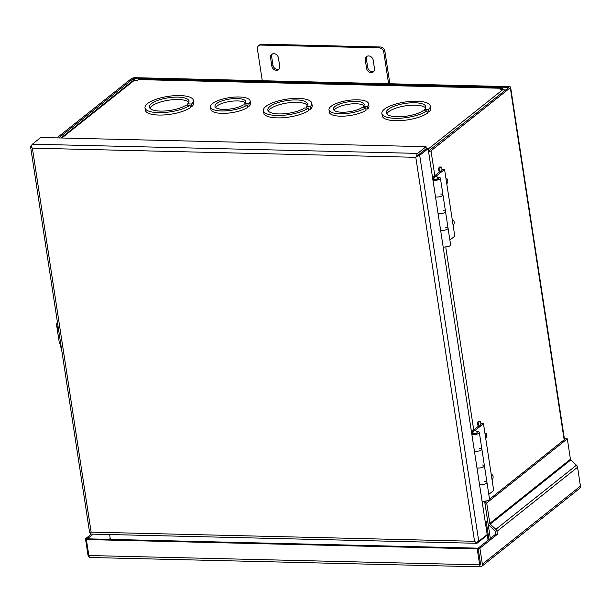 <?xml version="1.0" encoding="UTF-8"?>
<svg xmlns="http://www.w3.org/2000/svg" width="611" height="611" viewBox="0 0 611 611"><rect width="100%" height="100%" fill="white"/><g stroke="black" fill="none" stroke-linecap="round" stroke-linejoin="round"><path stroke-width="0.92" d="M505.091 90.413A3.063 2.536 -128.5 0 0 503.013 89.496L500.05 89.427L501.516 88.267A3.063 1.413 -88.6 0 1 502.028 88.068A3.063 1.413 -88.6 0 1 503.181 89.512M502.028 88.068L138.812 79.407A3.063 1.413 91.4 0 0 138.3 79.598L136.833 80.759L133.878 80.69A3.063 2.536 -128.5 0 0 132.404 81.164L61.008 137.987M306.096 106.734A20.026 6.385 171.3 0 0 307.409 103.908A20.026 6.385 171.3 0 0 286.651 100.616A20.026 6.385 171.3 0 0 267.824 109.965A20.026 6.385 171.3 0 0 282.725 113.86A20.026 6.385 171.3 0 0 304.53 107.979L308.494 108.071L308.861 110.476A24.471 7.806 171.3 0 1 282.19 117.786A24.471 7.806 171.3 0 1 263.792 113.035L263.425 110.637A24.471 7.806 171.3 0 1 286.437 99.219A24.471 7.806 171.3 0 1 311.809 103.228A24.471 7.806 171.3 0 1 310.052 106.826L306.096 106.734L306.294 108.017M311.809 103.228L312.175 105.634A24.471 7.806 171.3 0 1 310.426 109.232L308.662 109.186M307.234 105.161A20.026 6.385 -8.7 0 0 287.017 103.022A20.026 6.385 -8.7 0 0 268.366 111.11M363.293 106.497A15.573 4.964 171.3 0 0 364.187 104.435A15.573 4.964 171.3 0 0 348.033 101.884A15.573 4.964 171.3 0 0 333.392 109.148A15.573 4.964 171.3 0 0 344.787 112.187A15.573 4.964 171.3 0 0 361.735 107.742L365.699 107.834L366.073 110.24A20.026 6.385 171.3 0 1 344.26 116.121A20.026 6.385 171.3 0 1 329.36 112.225L328.993 109.82A20.026 6.385 171.3 0 1 347.819 100.479A20.026 6.385 171.3 0 1 368.578 103.763A20.026 6.385 171.3 0 1 367.264 106.597L363.293 106.497L363.492 107.78M368.578 103.763L368.952 106.169A20.026 6.385 171.3 0 1 367.631 108.995L365.874 108.957M363.896 105.711A15.573 4.964 -8.7 0 0 348.407 104.282A15.573 4.964 -8.7 0 0 334.041 110.278M244.858 103.671A15.573 4.964 171.3 0 0 245.752 101.609A15.573 4.964 171.3 0 0 229.599 99.058A15.573 4.964 171.3 0 0 214.957 106.322A15.573 4.964 171.3 0 0 226.353 109.361A15.573 4.964 171.3 0 0 243.3 104.916L247.264 105.008L247.638 107.414A20.026 6.385 171.3 0 1 225.826 113.295A20.026 6.385 171.3 0 1 210.925 109.4L210.558 106.994A20.026 6.385 171.3 0 1 229.385 97.653A20.026 6.385 171.3 0 1 250.143 100.937A20.026 6.385 171.3 0 1 248.83 103.771L244.858 103.671L245.057 104.955M250.143 100.937L250.518 103.343A20.026 6.385 171.3 0 1 249.196 106.169L247.44 106.131M245.462 102.885A15.573 4.964 -8.7 0 0 229.973 101.457A15.573 4.964 -8.7 0 0 215.607 107.452M424.53 109.56A20.026 6.385 171.3 0 0 425.844 106.734A20.026 6.385 171.3 0 0 405.085 103.442A20.026 6.385 171.3 0 0 386.259 112.791A20.026 6.385 171.3 0 0 401.16 116.686A20.026 6.385 171.3 0 0 422.965 110.805L426.929 110.897L427.295 113.302A24.471 7.806 171.3 0 1 400.625 120.611A24.471 7.806 171.3 0 1 382.226 115.861L381.86 113.463A24.471 7.806 171.3 0 1 404.872 102.045A24.471 7.806 171.3 0 1 430.243 106.054A24.471 7.806 171.3 0 1 428.487 109.652L424.53 109.56L424.729 110.843M430.243 106.054L430.618 108.46A24.471 7.806 171.3 0 1 428.861 112.057L427.097 112.012M425.668 107.987A20.026 6.385 -8.7 0 0 405.452 105.848A20.026 6.385 -8.7 0 0 386.801 113.936M187.661 103.908A20.026 6.385 171.3 0 0 188.975 101.082A20.026 6.385 171.3 0 0 168.216 97.791A20.026 6.385 171.3 0 0 149.389 107.139A20.026 6.385 171.3 0 0 164.29 111.034A20.026 6.385 171.3 0 0 186.095 105.153L190.059 105.245L190.426 107.643A24.471 7.806 171.3 0 1 163.756 114.96A24.471 7.806 171.3 0 1 145.357 110.209L144.99 107.811A24.471 7.806 171.3 0 1 168.002 96.393A24.471 7.806 171.3 0 1 193.374 100.403A24.471 7.806 171.3 0 1 191.617 104L187.661 103.908L187.86 105.191M193.374 100.403L193.74 102.808A24.471 7.806 171.3 0 1 191.984 106.406L190.227 106.36M188.799 102.335A20.026 6.385 -8.7 0 0 168.583 100.196A20.026 6.385 -8.7 0 0 149.932 108.284M310.426 109.232L310.052 106.826M308.494 108.071A24.471 7.806 171.3 0 1 281.824 115.387A24.471 7.806 171.3 0 1 263.425 110.637M367.631 108.995L367.264 106.597M365.699 107.834A20.026 6.385 171.3 0 1 343.894 113.715A20.026 6.385 171.3 0 1 328.993 109.82M249.196 106.169L248.83 103.771M247.264 105.008A20.026 6.385 171.3 0 1 225.459 110.889A20.026 6.385 171.3 0 1 210.558 106.994M428.861 112.057L428.487 109.652M426.929 110.897A24.471 7.806 171.3 0 1 400.258 118.213A24.471 7.806 171.3 0 1 381.86 113.463M191.984 106.406L191.617 104M190.059 105.245A24.471 7.806 171.3 0 1 163.389 112.561A24.471 7.806 171.3 0 1 144.99 107.811M480.559 564.136L478.108 548.159L480.559 564.136L480.238 564.724M495.597 534.243L497.392 534.289L496.949 531.387A3.063 2.536 -128.5 0 0 495.849 529.34L490.205 524.101A1.031 0.855 51.5 0 1 489.831 523.406L486.7 502.96L484.905 502.922L488.029 523.36A3.063 2.536 -128.5 0 0 489.136 525.414L494.78 530.654A1.031 0.855 51.5 0 1 495.154 531.349L495.597 534.243L478.108 548.159L87.274 538.833L93.17 534.144M90.138 557.507A3.063 1.413 -88.6 0 1 90.1 557.507A3.063 1.413 -88.6 0 1 88.832 555.521L86.388 539.544L87.274 538.833L85.479 538.787L91.383 534.09M89.473 557.171A3.063 2.536 51.5 0 1 87.923 554.765L85.479 538.787M497.392 534.289L479.91 548.204L478.108 548.159L477.214 548.869L86.388 539.544M479.91 548.204L482.354 564.174A3.063 2.536 -128.5 0 1 481.544 566.512A3.063 2.536 -128.5 0 1 480.972 566.832A3.063 1.413 -88.6 0 1 480.933 566.832A3.063 1.413 -88.6 0 1 479.658 564.847L477.214 548.869M489.541 499.225L565.511 438.767L567.313 438.805L570.437 459.251A1.031 0.855 -128.5 0 0 570.811 459.938L576.456 465.185L495.849 529.34M481.544 566.512L579.64 488.441A3.063 2.536 -128.5 0 0 580.45 486.104L577.563 467.232A3.063 2.536 -128.5 0 0 576.456 465.185M484.905 502.922L485.44 502.494M486.7 502.96L567.313 438.805M480.972 566.832L480.529 566.618M488.976 539.513L486.241 521.641L485.195 521.618M486.241 521.641L485.355 522.352L488.09 540.216M110.354 539.383L109.613 534.533M445.778 227.361A4.361 1.39 171.3 0 1 448.069 228.216A4.361 1.39 171.3 0 1 441.845 230.4A4.361 1.39 171.3 0 1 440.615 230.271M443.166 246.943A4.361 1.39 -8.7 0 0 444.396 247.073A4.361 1.39 -8.7 0 0 450.62 244.896L445.518 211.543A4.361 1.39 171.3 0 1 439.294 213.728A4.361 1.39 -8.7 0 0 445.518 211.543A4.361 1.39 171.3 0 0 443.227 210.68M440.676 194.008A4.361 1.39 171.3 0 1 442.967 194.871A4.361 1.39 171.3 0 1 436.743 197.048A4.361 1.39 171.3 0 1 435.506 196.918M433.894 177.839L433.703 176.556L439.882 171.638M441.883 170.041L442.677 169.407L444.571 169.453L454.783 236.159L449.879 240.054M433.703 176.556L434.811 176.579M436.086 176.212L444.571 169.453M438.064 213.598A4.361 1.39 -8.7 0 0 439.294 213.728A4.361 1.39 171.3 0 1 438.079 213.598L440.63 230.278A4.361 1.39 -8.7 0 0 441.845 230.4A4.361 1.39 -8.7 0 0 448.069 228.216M434.001 179.794L433.841 178.771A2.223 0.71 171.3 0 0 435.063 179.214A2.223 0.71 171.3 0 0 438.24 178.099L438.301 178.511A2.223 0.71 171.3 0 1 435.131 179.626A2.223 0.71 171.3 0 1 434.513 179.565L432.978 180.253A4.361 1.39 -8.7 0 0 434.192 180.375A4.361 1.39 -8.7 0 0 440.416 178.191A4.361 1.39 -8.7 0 0 438.018 177.327A4.361 1.39 -8.7 0 0 437.972 177.327M432.978 180.253L435.528 196.925A4.361 1.39 -8.7 0 0 436.743 197.048A4.361 1.39 -8.7 0 0 442.967 194.871L445.518 211.543M433.879 179.008L432.886 179.794M433.871 177.954A4.361 1.39 -8.7 0 0 432.687 178.465M484.691 481.659A4.361 1.39 171.3 0 1 486.982 482.522A4.361 1.39 171.3 0 1 480.758 484.706A4.361 1.39 171.3 0 1 479.528 484.576M482.079 501.249A4.361 1.39 -8.7 0 0 483.316 501.379A4.361 1.39 -8.7 0 0 489.533 499.195L484.431 465.849A4.361 1.39 171.3 0 1 478.207 468.026A4.361 1.39 -8.7 0 0 484.431 465.849A4.361 1.39 171.3 0 0 482.14 464.986M479.589 448.314A4.361 1.39 171.3 0 1 481.88 449.169A4.361 1.39 171.3 0 1 475.656 451.353A4.361 1.39 171.3 0 1 474.426 451.224A4.361 1.39 -8.7 0 0 475.656 451.353A4.361 1.39 -8.7 0 0 481.88 449.169L484.431 465.849M472.815 432.137L472.616 430.854L478.795 425.936M480.796 424.347L481.59 423.713L483.484 423.759L493.696 490.457L488.792 494.36M472.616 430.854L473.724 430.885M474.999 430.511L483.484 423.759M476.977 467.896A4.361 1.39 -8.7 0 0 478.207 468.026A4.361 1.39 171.3 0 1 476.992 467.904L479.543 484.576A4.361 1.39 -8.7 0 0 480.758 484.706A4.361 1.39 -8.7 0 0 486.982 482.522M472.914 434.093L472.754 433.077A2.223 0.71 171.3 0 0 473.976 433.512A2.223 0.71 171.3 0 0 477.153 432.405L477.214 432.817A2.223 0.71 171.3 0 1 474.044 433.932A2.223 0.71 171.3 0 1 473.426 433.871L471.891 434.551A4.361 1.39 -8.7 0 0 473.105 434.673A4.361 1.39 -8.7 0 0 479.33 432.496A4.361 1.39 -8.7 0 0 476.931 431.633A4.361 1.39 -8.7 0 0 476.886 431.633M471.891 434.551L474.442 451.231M472.792 433.306L471.799 434.1M472.784 432.26A4.361 1.39 -8.7 0 0 471.6 432.764M388.604 83.738L383.769 52.149A4.453 3.681 -128.5 0 0 379.179 47.887L260.744 45.061A4.453 3.681 -128.5 0 0 258.613 45.749A4.453 3.681 -128.5 0 0 257.437 49.132L262.272 80.721M270.558 57.755A4.453 3.681 51.5 0 1 271.735 54.364A4.453 3.681 51.5 0 1 275.775 54.196A4.453 3.681 51.5 0 1 278.448 57.946L279.731 66.278A4.453 3.681 51.5 0 1 278.547 69.669A4.453 3.681 51.5 0 1 274.515 69.837A4.453 3.681 51.5 0 1 271.834 66.095L270.558 57.755L271.681 56.861L272.957 65.194A4.453 3.681 -128.5 0 0 279.059 69.15M365.302 60.015A4.453 3.681 51.5 0 1 366.478 56.624A4.453 3.681 51.5 0 1 370.518 56.456A4.453 3.681 51.5 0 1 373.199 60.206L374.474 68.539A4.453 3.681 51.5 0 1 373.298 71.93A4.453 3.681 51.5 0 1 369.258 72.098A4.453 3.681 51.5 0 1 366.577 68.356L365.302 60.015L366.424 59.122L367.707 67.454A4.453 3.681 -128.5 0 0 373.81 71.411M383.769 52.149L384.892 51.255A4.453 3.681 -128.5 0 0 380.302 46.994L379.179 47.887M384.892 51.255L389.864 83.768M260.744 45.061L261.867 44.168A4.453 3.681 -128.5 0 0 259.736 44.855L258.613 45.749M261.867 44.168L380.302 46.994M272.346 53.989A4.453 3.681 -128.5 0 0 271.681 56.861M367.096 56.25A4.453 3.681 -128.5 0 0 366.424 59.122M60.604 343.558L59.404 343.405L56.342 323.395A12.961 4.132 171.3 0 1 57.518 322.829M56.342 323.395L57.633 323.563M485.569 535.816L485.661 536.405L477.244 543.103A3.063 1.413 91.4 0 1 476.733 543.294A3.063 1.413 91.4 0 1 475.694 542.209L474.548 541.285L475.694 542.209A3.063 0.978 -8.7 0 0 478.757 541.247L487.173 534.549L428.12 148.641L419.704 155.339A3.063 0.978 -8.7 0 1 416.641 156.301L415.793 157.31L474.548 541.285L91.138 532.135L32.383 148.16L415.793 157.31L426.318 148.595L416.641 156.301A3.063 1.413 -88.6 0 1 417.611 153.392L426.027 146.693L40.784 137.506L32.375 144.204L417.611 153.392M476.733 543.294L91.497 534.106A3.063 1.413 91.4 0 1 90.451 533.013L91.138 532.135L90.451 533.013A3.063 0.978 171.3 0 1 89.603 532.494L30.55 146.594A3.063 0.978 171.3 0 0 31.398 147.114L32.383 148.16L31.398 147.114A3.063 1.413 -88.6 0 1 32.375 144.204M428.12 148.641L426.318 148.603L426.027 146.693M30.55 146.594A3.063 0.978 171.3 0 1 30.863 146.06L31.65 145.433M134.825 80.713L134.473 78.407L508.031 87.32L508.489 87.701L428.494 151.077M56.93 137.887L131.304 78.697A3.063 0.978 171.3 0 1 135.359 77.696L508.917 86.609A3.063 0.978 171.3 0 1 510.605 87.213A3.063 0.978 171.3 0 1 510.292 87.74L431.007 150.841A3.063 0.978 171.3 0 1 428.594 151.719M134.473 78.407L133.099 78.743L58.732 137.933M480.07 425.783L480.086 425.844A2.329 1.077 -88.6 0 1 479.734 425.959L478.596 425.936A2.329 1.077 -88.6 0 1 477.642 424.5L477.657 424.332M477.68 424.469L478.795 424.332L477.619 424.332A2.329 1.077 -88.6 0 1 478.276 421.453L479.49 421.414A2.329 1.077 -88.6 0 1 479.841 421.3A2.329 1.077 -88.6 0 1 480.796 422.736L480.819 422.904A2.329 1.077 -88.6 0 1 480.162 425.783M478.367 421.453L478.352 421.391A2.329 1.077 -88.6 0 1 478.703 421.269L479.841 421.3M441.157 171.477L441.173 171.538A2.329 1.077 -88.6 0 1 440.821 171.66L439.683 171.63A2.329 1.077 -88.6 0 1 438.729 170.194L438.744 170.034M438.767 170.164L439.874 170.026L438.706 170.034A2.329 1.077 -88.6 0 1 439.362 167.147L440.577 167.116A2.329 1.077 -88.6 0 1 440.928 166.994A2.329 1.077 -88.6 0 1 441.883 168.43L441.906 168.598A2.329 1.077 -88.6 0 1 441.249 171.477M439.454 167.147L439.439 167.086A2.329 1.077 -88.6 0 1 439.79 166.971L440.928 166.994M486.654 434.704L486.7 434.704A2.329 1.077 -88.6 0 1 486.035 437.583M484.935 433.207L485.371 433.222A2.329 1.077 -88.6 0 1 485.722 433.1A2.329 1.077 -88.6 0 1 486.677 434.536L486.7 434.704M484.943 433.275L485.386 433.298M478.352 421.391L479.49 421.414M478.757 424.362A2.329 1.077 -88.6 0 1 479.414 421.475M477.642 424.5L478.818 424.5M479.734 425.959A2.329 1.077 -88.6 0 1 478.78 424.53M454.126 222.091L454.164 222.091A2.329 1.077 -88.6 0 1 453.507 224.97M452.4 220.594L452.835 220.602A2.329 1.077 -88.6 0 1 453.186 220.487A2.329 1.077 -88.6 0 1 454.141 221.923L454.164 222.091M452.407 220.655L452.85 220.686M452.468 221.045A2.329 1.077 -88.6 0 1 452.759 220.663M447.741 180.398L447.787 180.398A2.329 1.077 -88.6 0 1 447.122 183.285M446.022 178.908L446.458 178.916A2.329 1.077 -88.6 0 1 446.809 178.802A2.329 1.077 -88.6 0 1 447.764 180.23L447.787 180.398M446.03 178.97L446.458 178.916M446.091 179.351A2.329 1.077 -88.6 0 1 446.381 178.977L446.473 179M439.439 167.086L440.577 167.116M439.836 170.057A2.329 1.077 -88.6 0 1 440.5 167.177L440.592 167.193M438.729 170.194L439.905 170.194M440.821 171.66A2.329 1.077 -88.6 0 1 439.867 170.225M493.039 476.389L493.077 476.389A2.329 1.077 -88.6 0 1 492.42 479.276M491.313 474.9L491.748 474.907A2.329 1.077 -88.6 0 1 492.099 474.793A2.329 1.077 -88.6 0 1 493.054 476.221L493.077 476.389M491.32 474.961L491.748 474.907M491.381 475.35A2.329 1.077 -88.6 0 1 491.672 474.968L491.763 474.991M420.383 153.33L417.45 155.66M138.3 79.598L501.516 88.267M428.181 149.053L503.013 89.496M133.878 80.69L61.856 138.01M109.14 539.353L110.217 538.497M88.832 555.521L479.658 564.847M577.563 467.232L496.949 531.387M482.354 564.174L580.45 486.104M570.437 459.251L489.831 523.406M490.205 524.101L570.811 459.938M272.957 65.194L271.834 66.095M367.707 67.454L366.577 68.356M419.704 155.339L478.757 541.247M508.031 87.32L508.131 87.984M133.404 80.721L133.099 78.743M490.32 538.444L484.813 502.448M473.724 429.976L445.9 248.142M434.811 175.67L431.007 150.841M564.167 439.828L510.292 87.74M90.1 557.507L480.933 566.832M444.441 247.073L448.55 246.447M438.24 178.099C436.353 175.494 434.887 175.716 433.841 178.771M442.967 194.871L440.416 178.191M483.362 501.379L487.463 500.753M477.153 432.405C475.266 429.8 473.8 430.022 472.754 433.077M481.88 449.169L479.33 432.496M60.657 343.321L60.542 346.452L61.497 348.835M57.923 325.472L57.808 328.611L58.771 330.994M510.605 87.213L564.518 439.553M485.722 433.1L484.913 433.084M453.186 220.487L452.377 220.472M446.809 178.802L445.999 178.779M492.099 474.793L491.29 474.77"/></g></svg>
